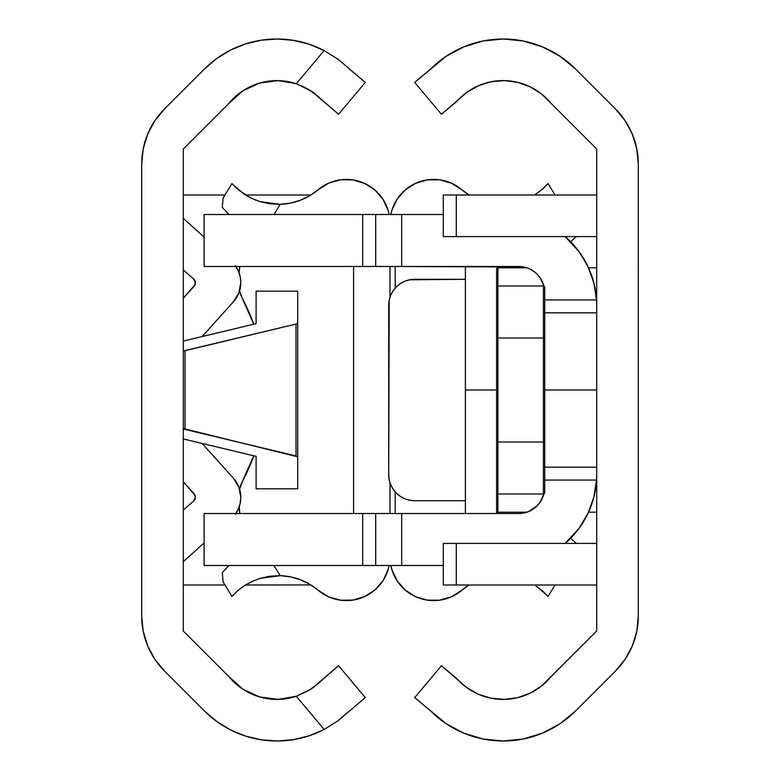 <?xml version="1.0" encoding="UTF-8"?>
<svg xmlns="http://www.w3.org/2000/svg" width="780" height="780" viewBox="0 0 780 780"><rect width="100%" height="100%" fill="white"/><g stroke="black" fill="none" stroke-linecap="round" stroke-linejoin="round"><path stroke-width="1.17" d="M240.162 503.373A28.597 28.597 0 0 0 240.172 503.353L240.796 497.396A28.597 28.597 0 0 0 240.796 497.386L238.904 487.149L233.464 478.267L202.137 443.45L233.464 478.267A28.597 28.597 0 0 1 235.833 513.503M238.3 509.077A28.597 28.597 0 0 0 238.309 509.057L240.172 503.363L238.309 509.067L235.297 514.264M195.039 495.31L183.3 481.748L194.044 493.701L195.38 497.172A5.197 5.197 0 0 0 194.044 493.701A5.197 5.197 0 0 1 193.596 501.101A5.197 5.197 0 0 0 195.38 497.172L193.596 501.101L183.3 510.052L193.596 501.101M195.38 282.818A5.197 5.197 0 0 0 193.596 278.899A5.197 5.197 0 0 1 194.044 286.299A5.197 5.197 0 0 0 195.38 282.828L194.044 286.299L183.3 298.252L195.039 284.69M235.833 266.497A28.597 28.597 0 0 1 233.464 301.733L202.137 336.55L233.464 301.733L238.904 292.851L240.796 282.604A28.597 28.597 0 0 0 240.796 282.594L240.172 276.637A28.597 28.597 0 0 0 240.162 276.617M238.894 292.861A28.597 28.597 0 0 0 238.904 292.841L240.796 282.604M141.697 615.927L141.697 164.073A78 78 0 0 1 164.541 108.927L204.467 69.001A102.443 102.443 0 0 1 324.148 50.544L338.14 59.319L324.148 50.544L309.25 44.245L293.543 40.365L277.417 39L261.29 40.199L245.544 43.914L230.578 50.066L216.772 58.5L204.467 69.001L164.541 108.927L154.849 120.744L147.634 134.228L143.198 148.863L141.697 164.073L141.697 615.927L143.198 631.137L147.634 645.772L154.849 659.256L164.541 671.073A78 78 0 0 1 141.697 615.927L143.198 631.137M229.028 103.272L242.794 90.851L229.028 103.272L183.3 148.999L183.3 631L229.028 676.728L183.3 631L183.3 148.999L229.028 103.272A61.883 61.883 0 0 1 296.312 83.723L311.581 91.231L338.559 114.27L313.794 92.8L301.665 85.771M349.294 68.962L365.303 82.397L338.559 114.27L365.303 82.397L338.14 59.319L324.148 50.544L296.312 83.723L324.148 50.544L338.11 59.3M313.794 687.2L338.559 665.73L311.561 688.779L296.312 696.277A61.883 61.883 0 0 1 229.028 676.728L242.794 689.149L229.028 676.728M338.559 665.73L365.303 697.603L338.11 720.7L324.148 729.456L338.14 720.681L365.303 697.603L338.559 665.73M323.037 678.766L319.264 682.627L308.948 690.456L296.312 696.277L324.148 729.456A102.443 102.443 0 0 1 204.467 710.999L164.541 671.073L204.467 710.999L216.772 721.5L230.578 729.934L245.544 736.086L261.29 739.801L277.417 741L293.543 739.635L309.25 735.755L324.148 729.456L296.312 696.277L278.021 699.387L259.633 696.94L242.794 689.149M242.794 90.851L259.633 83.06L278.021 80.613L296.312 83.723L308.948 89.544L319.264 97.373M245.544 736.086L261.29 739.801M278.021 699.387L259.633 696.94M259.633 83.06L278.021 80.613M261.29 40.199L245.544 43.914M216.772 58.5L204.467 69.001M143.198 148.863L141.697 164.073M183.3 585L224.981 585M245.476 585L310.81 584.932A51.997 51.997 0 0 1 308.1 585M183.3 195L224.981 195L183.3 195M245.476 195L308.1 195L245.476 195M310.81 195.068L308.1 195A51.997 51.997 0 0 1 310.81 195.068M324.148 729.456L338.11 720.7L349.333 710.999L338.14 720.681M295.99 324.061L185.016 350.59L185.016 429.409L295.99 455.939L295.99 324.061L183.739 351.019L185.016 350.59L185.016 429.409L183.3 428.532L297.697 456.817L295.99 455.939L295.99 324.061L297.697 323.183L297.697 488.797L297.697 323.183L295.99 324.061M183.3 341.055L256.103 323.651L256.103 291.203L297.697 291.203L297.697 323.183L297.697 291.203L256.103 291.203L256.103 323.651L183.3 341.055M297.697 488.797L256.103 488.797L256.103 456.349L183.3 438.945L256.103 456.349L256.103 488.797L297.697 488.797L297.697 432.929M297.697 347.071L297.697 291.203M183.3 218.4L204.097 237.003L183.3 218.4M238.309 270.933L235.297 265.736L238.309 270.933L240.172 276.637L238.309 270.933A28.597 28.597 0 0 0 238.3 270.923M193.596 278.899L183.3 269.948L193.596 278.899L195.38 282.828L194.912 280.663M202.137 336.55L233.464 301.733M204.097 542.997L183.3 561.6L204.097 542.997M240.796 497.396L238.904 487.149A28.597 28.597 0 0 0 238.894 487.149M195.38 497.172L194.912 499.337M242.258 481.767L239.626 489.294A26.003 26.003 0 0 1 242.258 481.767A195 195 0 0 0 253.763 455.783A195 195 0 0 1 242.258 481.767L253.763 455.783M253.763 324.217L242.258 298.233A195 195 0 0 1 253.763 324.217A195 195 0 0 0 242.258 298.233A26.003 26.003 0 0 1 239.626 290.706A26.003 26.003 0 0 0 239.977 292.305L239.626 290.706M318.162 189.725A43.651 43.651 0 0 1 389.152 214.5L388.255 210.814L383.146 199.563L375.082 190.184L364.718 183.456L352.882 179.887L340.529 179.79L328.633 183.154L318.162 189.725A61.883 61.883 0 0 1 280.166 204.331A61.883 61.883 0 0 0 318.162 189.725L309.728 195.731L300.398 200.236L290.452 203.131L280.166 204.331L269.773 203.785L259.896 201.591L251.219 198.169L244.101 194.123L232.937 184.684M389.161 214.5L388.157 210.502M385.769 204.301L382.99 199.319M378.904 193.966L374.907 190.037M369.379 185.962L364.552 183.378M357.932 180.96L352.745 179.868M345.365 179.41L340.431 179.8M330.32 182.452L328.546 183.193M389.152 565.5A43.651 43.651 0 0 1 318.162 590.275A61.883 61.883 0 0 0 280.166 575.669A61.883 61.883 0 0 1 318.162 590.275L328.633 596.846L340.529 600.21L352.882 600.112L364.718 596.544L375.082 589.817L383.146 580.437L388.255 569.185L389.161 565.5L388.157 569.498M232.957 595.306L238.66 589.914L245.583 584.932M237.061 591.298L244.12 585.877L253.149 580.934M244.12 585.877L251.238 581.822L259.935 578.399L269.792 576.215L280.166 575.669L290.452 576.868L300.398 579.764L309.728 584.269L318.162 590.275M232.664 595.618L231.933 596.427L223.109 581.929L222.3 572.637L228.959 565.5L222.3 572.637L223.109 581.929L231.933 596.427L236.574 591.727M353.603 513.503L353.603 266.497L353.603 513.503M228.959 214.5L222.3 207.363L223.109 198.071L231.933 183.573L223.109 198.071L222.3 207.363L228.959 214.5M248.41 196.716L256.025 200.245M280.166 204.331L273.985 214.5L280.166 204.331L259.896 201.591L251.219 198.169L238.66 190.086L231.933 183.573M235.355 187.132L236.428 188.136M328.546 596.807L330.252 597.519M340.431 600.2L345.365 600.59M352.745 600.132L357.932 599.04M364.552 596.622L369.389 594.029M374.907 589.963L378.904 586.033M382.99 580.681L385.769 575.698M273.985 565.5L280.166 575.669L273.985 565.5M309.728 195.731L300.398 200.236M239.197 272.123L239.811 266.497A26.003 26.003 0 0 0 239.197 272.123L239.197 273.175M239.197 506.825L239.811 513.503A26.003 26.003 0 0 1 239.197 507.877M242.258 298.233L239.977 292.305M251.238 581.822L259.935 578.399L280.088 575.669M242.053 587.301L238.68 589.904M280.166 575.669L259.896 578.409M242.619 193.099L244.12 194.123M237.685 189.248L238.68 190.096M390.839 214.5L391.94 210.191L397.166 199.085L405.269 189.881L415.623 183.3L427.391 179.849A43.651 43.651 0 0 0 390.848 214.5A43.651 43.651 0 0 1 461.838 189.725L469.072 195A61.883 61.883 0 0 1 461.838 189.725A43.651 43.651 0 0 0 439.657 179.819L451.454 183.193L461.838 189.725A61.883 61.883 0 0 0 469.072 195M427.391 179.849L439.657 179.819M390 513.503L390 482.83L390 513.503M390 297.17L390 266.497L390 297.17M390.848 565.5A43.651 43.651 0 0 0 461.838 590.275A43.651 43.651 0 0 1 390.848 565.5L391.94 569.809L397.166 580.915L405.269 590.119L415.623 596.7L427.391 600.151L439.657 600.181L451.454 596.807L461.838 590.275A61.883 61.883 0 0 1 469.072 585A61.883 61.883 0 0 0 461.838 590.275L451.366 596.846M537.381 586.901L547.063 595.316M544.645 592.868L543.572 591.864M543.494 591.796L548.067 596.427L555.019 585L548.067 596.427M547.043 184.694L548.067 183.573L555.019 195L548.067 183.573L541.34 190.086L534.524 195M542.938 188.701L547.336 184.382M469.072 585L461.838 590.275M447.476 598.348L439.569 600.2M434.635 600.59L427.255 600.132M422.068 599.04L415.447 596.622M410.611 594.029L405.093 589.963M401.095 586.024L397.01 580.681M394.222 575.689L391.843 569.498M391.843 210.502L394.222 204.311M397.01 199.319L401.095 193.976M405.093 190.037L410.602 185.971M415.447 183.378L422.068 180.96M427.255 179.868L434.596 179.41M439.501 179.79L447.476 181.652M451.366 183.154L461.838 189.725M542.315 590.752L535.88 585.877M537.947 192.699L535.88 194.123M541.34 589.914L543.426 591.727M543.416 188.272L541.32 190.096M395.197 513.503L395.197 491.907L395.197 513.503M395.197 288.093L395.197 266.497L395.197 288.093M541.476 686.068L530.195 693.157L541.476 686.068L596.7 631L596.7 148.999L550.972 103.272L596.7 148.999L596.7 631L550.972 676.728A61.883 61.883 0 0 1 456.963 678.766L441.441 665.73L466.869 687.687L478.442 694.278L491.166 698.236L478.442 694.278M638.303 615.927A78 78 0 0 1 615.459 671.073L575.533 710.999A102.443 102.443 0 0 1 430.667 710.999L414.697 697.603L441.441 665.73L414.697 697.603L446.189 723.733L463.895 733.2L483.113 739.03L503.1 741L523.087 739.03L542.305 733.2L560.011 723.733L575.533 710.999L615.459 671.073L625.15 659.256L632.365 645.772L636.802 631.137L638.303 615.927L638.303 164.073L638.303 615.927M478.442 85.722L491.166 81.763L478.442 85.722L466.869 92.313L441.441 114.27L456.963 101.234A61.883 61.883 0 0 1 550.972 103.272L541.476 93.931L530.195 86.843L541.476 93.931M441.441 114.27L414.697 82.397L430.667 69.001A102.443 102.443 0 0 1 575.533 69.001L615.459 108.927A78 78 0 0 1 638.303 164.073L636.802 148.863L632.365 134.228L625.15 120.744L615.459 108.927L575.533 69.001L560.011 56.267L542.305 46.8L523.087 40.97L503.1 39L483.113 40.97L463.895 46.8L446.189 56.267L414.697 82.397L441.441 114.27M491.166 81.763L504.445 80.613L517.657 82.339L530.195 86.843M517.657 697.661L504.445 699.387L491.166 698.236L504.445 699.387L517.657 697.661L530.195 693.157M625.15 659.256L632.365 645.772M638.303 164.073L636.802 148.863M575.533 69.001L560.011 56.267L542.305 46.8M463.895 46.8L446.189 56.267L430.667 69.001M504.445 80.613L517.657 82.339M430.667 710.999L446.189 723.733L463.895 733.2M542.305 733.2L560.011 723.733M596.7 585L456.3 585L456.3 543.397L596.7 543.397L443.303 543.397L443.303 585L596.7 585M456.3 543.397L443.303 543.397L443.303 585L456.3 585L456.3 543.397L596.7 543.397M443.303 236.603L596.7 236.603L456.3 236.603L456.3 195L596.7 195L443.303 195L443.303 236.603L456.3 236.603L456.3 195L443.303 195L443.303 236.603M400.257 496.324L404.752 498.722L400.257 496.324L396.318 493.087L393.081 489.148L390.683 484.653L389.2 479.778L388.703 474.708L388.703 305.292A26.003 26.003 0 0 1 414.697 279.298L409.627 279.796L465.397 279.298L414.697 279.298A26.003 26.003 0 0 0 389.2 300.222L390.683 295.347L393.081 290.852L396.318 286.913L400.257 283.676L404.752 281.278L409.627 279.796M465.397 500.701L414.697 500.701L465.397 500.701L414.697 500.701L409.627 500.204L404.752 498.722M388.703 305.292L388.703 474.708L389.2 300.222M389.2 479.778A26.003 26.003 0 0 0 414.697 500.701A26.003 26.003 0 0 1 388.703 474.708L388.703 474.708M638.293 270.163L638.303 265.249M576.342 236.603L570.619 241.722M576.342 543.397L570.619 538.278L576.342 543.397M596.7 312.799L544.703 312.799L596.7 312.799M544.703 390L596.7 390L544.703 390M544.703 467.2L596.7 467.2L544.703 467.2M543.904 286.104L540.316 278.05L537.088 274.111L533.149 270.884L528.645 268.476L523.77 267.004L401.7 266.497L401.7 214.5L443.303 214.5L204.097 214.5L362.7 214.5L362.7 266.497L518.7 266.497A26.003 26.003 0 0 1 543.904 286.104M596.339 297.453L596.534 299.93A90.997 90.997 0 0 0 565.149 236.603L579.374 252.086L588.091 266.857L593.873 282.994L596.534 299.93L544.703 299.93L596.534 299.93L596.7 305.497L596.583 300.817M594.886 287.401L593.053 279.981M590.05 271.352L586.911 264.44M582.338 256.425L578.038 250.282M571.974 243.145L566.719 237.998M595.832 292.929L596.7 292.929L595.832 292.929M596.7 267.803L588.52 267.803L596.7 267.803M588.52 512.197L596.7 512.197L588.52 512.197M596.7 487.071L595.832 487.071L596.7 487.071M596.583 479.173L596.7 474.503L596.534 480.07L593.873 497.006L588.091 513.142L579.374 527.914L565.149 543.397A90.997 90.997 0 0 0 596.534 480.07L544.703 480.07L596.534 480.07L596.7 474.503M566.719 542.002L571.974 536.855M578.038 529.717L582.338 523.575M586.911 515.56L590.05 508.648M593.053 500.019L594.886 492.599M528.645 511.524L523.77 512.996L528.645 511.524L536.893 506.074M523.77 512.996L518.7 513.503L523.77 512.996M204.097 565.5L443.303 565.5L401.7 565.5L401.7 513.503L518.7 513.503L204.097 513.503L204.097 565.5L204.097 513.503L362.7 513.503L362.7 565.5L204.097 565.5M537.088 505.889L540.316 501.95L543.904 493.896A26.003 26.003 0 0 1 518.7 513.503M204.097 266.497L362.7 266.497L204.097 266.497L204.097 214.5L204.097 266.497M375.697 214.5L375.697 266.497L401.7 266.497L401.7 214.5L375.697 214.5L375.697 266.497L362.7 266.497L362.7 214.5L375.697 214.5M375.697 513.503L375.697 565.5L401.7 565.5L401.7 513.503L375.697 513.503L375.697 565.5L362.7 565.5L362.7 513.503L375.697 513.503M596.349 482.537L596.69 475.498M544.703 287.303L544.703 492.697A1.297 1.297 0 0 1 543.397 494.003L543.397 441.997L497.903 441.997L497.903 338.003L543.397 338.003L543.397 285.997L497.903 285.997L497.903 338.003L543.397 338.003L543.397 441.997L497.903 441.997L497.903 494.003L543.397 494.003L543.397 495.622L543.397 494.003A1.297 1.297 0 0 0 544.703 492.697L544.703 441.997L543.397 441.997L543.397 494.003L497.903 494.003L497.903 512.197L526.822 512.197L497.903 512.197L497.903 494.003A1.297 1.297 0 0 1 496.597 492.697L496.597 510.9A1.297 1.297 -179.9 0 0 497.903 512.197A1.297 1.297 0 0 1 496.597 510.9L496.597 492.697A1.297 1.297 0 0 0 497.903 494.003L497.903 441.997L496.597 441.997L496.597 492.697L496.597 441.997L497.903 441.997L497.903 338.003L496.597 338.003L496.597 441.997L496.597 338.003L497.903 338.003L497.903 285.997A1.297 1.297 0 0 0 496.597 287.303L496.597 338.003L496.597 287.303A1.297 1.297 0 0 1 497.903 285.997L497.903 267.803L497.903 285.997L543.397 285.997L543.397 284.378L543.397 441.997L544.703 441.997L544.703 338.003L543.397 338.003L544.703 338.003L544.703 287.303A1.297 1.297 0 0 0 543.397 285.997A1.297 1.297 0 0 1 544.703 287.303M496.597 269.1L496.597 288.659L496.597 269.1A1.297 1.297 0 0 1 497.903 267.803A1.297 1.297 0 0 0 496.597 269.1M526.822 267.803L497.903 267.803L526.822 267.803M465.397 390L465.397 513.503L465.397 390L496.597 390L465.397 390L465.397 266.497L465.397 390M496.597 390L496.597 339.3M496.597 287.303L496.597 269.899M496.597 510.1L496.597 513.503"/></g></svg>
